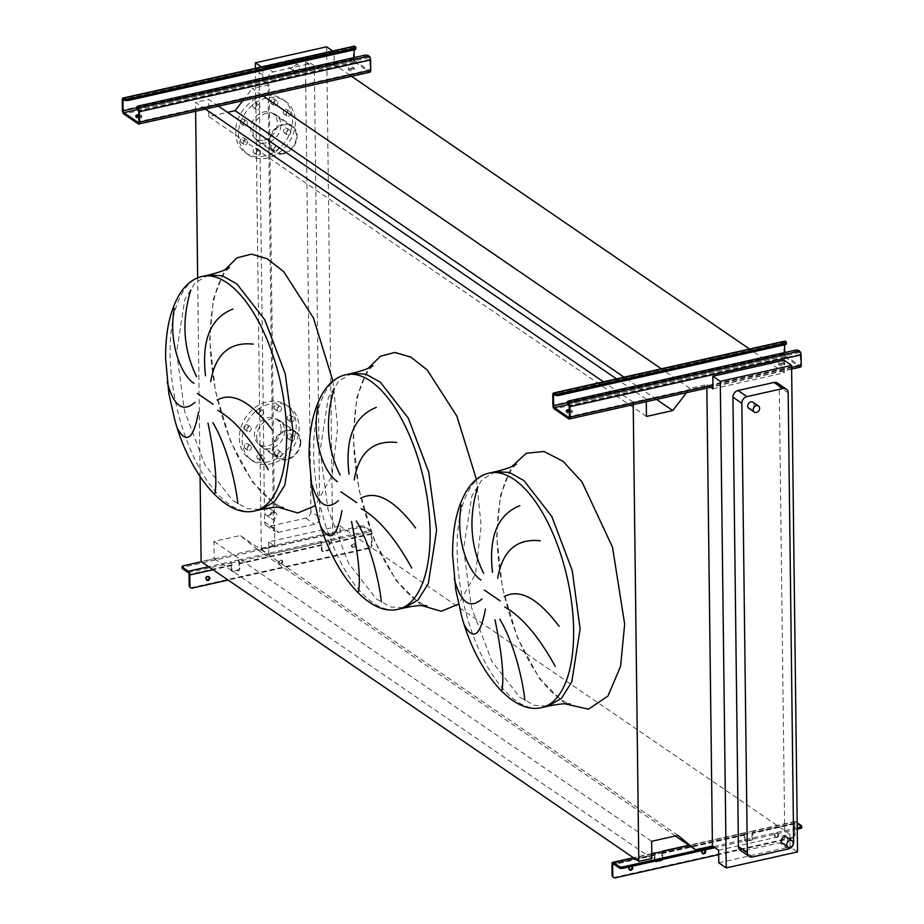 <?xml version="1.0" encoding="UTF-8"?>
<svg xmlns="http://www.w3.org/2000/svg" width="924" height="924" viewBox="0 0 924 924"><rect width="100%" height="100%" fill="white"/><g stroke="black" fill="none" stroke-linecap="round" stroke-linejoin="round"><path stroke-width="0.69" stroke-dasharray="4.62 3.46" d="M138.819 116.054A2.957 1.143 179.3 0 1 141.742 117.163A2.957 1.143 179.3 0 1 140.217 118.18A2.957 1.143 179.3 0 1 135.828 117.233A2.957 1.143 179.3 0 1 136.405 116.54M138.831 116.967A2.957 1.143 -0.7 0 0 140.205 116.817A2.957 1.143 -0.7 0 0 141.73 115.789A2.957 1.143 -0.7 0 0 138.796 114.692M349.826 68.561A2.957 1.143 179.3 0 1 354.227 69.508A2.957 1.143 179.3 0 1 352.702 70.536A2.957 1.143 179.3 0 1 348.302 69.589A2.957 1.143 179.3 0 1 349.826 68.561M352.679 69.161A2.957 1.143 -0.7 0 0 354.204 68.145A2.957 1.143 -0.7 0 0 349.815 67.198A2.957 1.143 -0.7 0 0 348.29 68.214A2.957 1.143 -0.7 0 0 352.679 69.161M364.379 55.29L364.391 56.664L138.461 107.323L138.438 105.96M354.158 46.2A2.957 1.317 -102.6 0 0 353.361 48.106L353.488 58.478A2.957 1.317 -102.6 0 0 354.966 62.197L369.311 72.026A2.957 1.317 -102.6 0 0 369.923 72.188M354.1 49.838L354.088 48.591A1.478 0.658 77.4 0 1 354.481 47.644A1.478 0.658 77.4 0 1 354.781 47.725L355.497 48.21A2.957 1.143 179.3 0 1 355.867 48.764M364.391 56.664A2.957 1.143 179.3 0 1 368.422 57.069L369.138 57.554A1.478 0.658 77.4 0 1 369.866 59.413L369.993 69.785A1.478 0.658 77.4 0 1 369.6 70.744A1.478 0.658 77.4 0 1 369.3 70.663L354.943 60.834A1.478 0.658 77.4 0 1 354.215 58.974L354.192 57.577M136.937 108.339A2.957 1.143 179.3 0 1 138.461 107.323M280.942 560.279A2.067 1.675 -55.6 0 1 280.988 564.102A2.067 1.675 -55.6 0 1 280.942 560.279M280.272 563.617A2.067 1.675 124.4 0 0 280.226 559.794A2.067 1.675 124.4 0 0 280.272 563.617M353.927 543.913A2.067 1.675 -55.6 0 1 353.973 547.736A2.067 1.675 -55.6 0 1 353.927 543.913M353.257 547.251A2.067 1.675 124.4 0 0 353.199 543.428A2.067 1.675 124.4 0 0 353.257 547.251M208.755 576.668A2.067 1.675 124.4 0 0 205.555 577.777A2.067 1.675 124.4 0 0 206.491 579.96M368.826 547.863L369.542 548.348A2.957 2.391 124.4 0 0 372.106 545.044L371.968 534.118A2.957 1.317 -102.6 0 0 370.501 530.411L328.32 539.87A2.957 1.317 77.4 0 1 329.787 543.578L329.845 548.764A1.478 1.201 -55.6 0 1 328.574 550.427L323.388 551.582A1.478 1.201 -55.6 0 1 322.083 550.508L322.014 545.322A2.957 1.317 -102.6 0 0 320.547 541.603L328.32 539.87L328.332 541.233L320.57 542.977A1.478 0.658 77.4 0 1 321.298 544.825L321.367 550.023A1.478 1.201 124.4 0 0 322.672 551.097L327.847 549.93A1.478 1.201 124.4 0 0 329.129 548.279L329.071 543.093A1.478 0.658 -102.6 0 0 328.332 541.233L370.512 531.774A1.478 0.658 77.4 0 1 371.252 533.633L371.379 544.548A2.957 2.391 -55.6 0 1 368.826 547.863L191.811 587.56A2.957 2.391 -55.6 0 1 190.483 587.468M238.253 560.059A2.957 1.317 77.4 0 1 239.72 563.779L239.778 568.965A1.478 1.201 -55.6 0 1 238.507 570.616L233.333 571.783A1.478 1.201 -55.6 0 1 232.016 570.709L231.959 565.523A2.957 1.317 -102.6 0 0 230.492 561.804L238.253 560.059L238.265 561.422L230.503 563.166A1.478 0.658 77.4 0 1 231.243 565.026L231.3 570.212A1.478 1.201 124.4 0 0 232.617 571.286L237.791 570.131A1.478 1.201 124.4 0 0 239.062 568.468L239.004 563.282A1.478 0.658 -102.6 0 0 238.265 561.422L320.57 542.977L320.547 541.603L238.253 560.059M370.501 530.411L364.691 526.426A2.957 1.143 -0.7 0 0 360.66 526.022L360.683 527.385L183.657 567.082L183.645 565.719M360.66 526.022L201.397 561.734M369.542 548.348L228.147 580.064M182.132 568.098A2.957 1.143 179.3 0 1 183.657 567.082M360.683 527.385A2.957 1.143 179.3 0 1 364.703 527.789L370.512 531.774M188.323 572.626L230.503 563.166L230.492 561.804L208.639 566.701M569.311 411.018A2.957 1.143 179.3 0 1 572.245 412.116A2.957 1.143 179.3 0 1 570.72 413.144A2.957 1.143 179.3 0 1 566.331 412.196A2.957 1.143 179.3 0 1 566.909 411.503M569.323 411.931A2.957 1.143 -0.7 0 0 570.709 411.769A2.957 1.143 -0.7 0 0 572.233 410.753A2.957 1.143 -0.7 0 0 569.299 409.655M780.33 363.525A2.957 1.143 179.3 0 1 784.73 364.472A2.957 1.143 179.3 0 1 783.206 365.488A2.957 1.143 179.3 0 1 778.805 364.541A2.957 1.143 179.3 0 1 780.33 363.525M783.182 364.125A2.957 1.143 -0.7 0 0 784.707 363.109A2.957 1.143 -0.7 0 0 780.318 362.162A2.957 1.143 -0.7 0 0 778.793 363.178A2.957 1.143 -0.7 0 0 783.182 364.125M794.883 350.254L794.894 351.628L568.953 402.287L568.941 400.924M784.649 341.164A2.957 1.317 -102.6 0 0 783.864 343.07L783.991 353.442A2.957 1.317 -102.6 0 0 785.458 357.161L799.814 366.99A2.957 1.317 -102.6 0 0 800.427 367.14M784.603 344.791L784.58 343.555A1.478 0.658 77.4 0 1 784.973 342.608A1.478 0.658 77.4 0 1 785.284 342.688L786.001 343.174A2.957 1.143 179.3 0 1 786.37 343.716M794.894 351.628A2.957 1.143 179.3 0 1 798.914 352.021L799.63 352.518A1.478 0.658 77.4 0 1 800.369 354.377L800.496 364.749A1.478 0.658 77.4 0 1 800.103 365.696A1.478 0.658 77.4 0 1 799.791 365.627L785.446 355.786A1.478 0.658 77.4 0 1 784.707 353.938L784.695 352.541M567.428 403.303A2.957 1.143 179.3 0 1 568.953 402.287M753.025 402.252A3.696 2.991 -55.6 0 1 753.984 405.821A3.696 2.991 -55.6 0 1 750.981 408.72A3.696 2.991 -55.6 0 1 748.844 408.35M786.636 837.156A3.696 2.991 -55.6 0 1 787.583 840.713A3.696 2.991 -55.6 0 1 784.58 843.612A3.696 2.991 -55.6 0 1 782.455 843.254M290.921 61.076A3.696 2.991 124.4 0 0 287.918 63.975A3.696 2.991 124.4 0 0 288.877 67.544A3.696 2.991 124.4 0 0 291.002 67.902A3.696 2.991 124.4 0 0 294.005 65.003A3.696 2.991 124.4 0 0 293.058 61.434A3.696 2.991 124.4 0 0 290.921 61.076M296.454 71.633A3.696 2.991 -55.6 0 1 294.329 71.275A3.696 2.991 -55.6 0 1 293.37 67.706A3.696 2.991 -55.6 0 1 296.373 64.819A3.696 2.991 -55.6 0 1 298.51 65.177A3.696 2.991 -55.6 0 1 299.457 68.746A3.696 2.991 -55.6 0 1 296.454 71.633M268.191 515.453A3.696 2.991 -55.6 0 1 266.054 515.095A3.696 2.991 -55.6 0 1 265.096 511.526A3.696 2.991 -55.6 0 1 268.099 508.627A3.696 2.991 -55.6 0 1 270.235 508.985A3.696 2.991 -55.6 0 1 271.194 512.554A3.696 2.991 -55.6 0 1 268.191 515.453M273.55 512.358A3.696 2.991 124.4 0 0 270.547 515.257A3.696 2.991 124.4 0 0 271.506 518.826A3.696 2.991 124.4 0 0 273.643 519.184A3.696 2.991 124.4 0 0 276.646 516.297A3.696 2.991 124.4 0 0 275.687 512.728A3.696 2.991 124.4 0 0 273.55 512.358M254.828 102.864A2.668 2.16 -55.6 0 1 254.897 107.773A2.668 2.16 -55.6 0 1 254.828 102.864M257.761 109.748A2.668 2.16 124.4 0 0 257.704 104.828A2.668 2.16 124.4 0 0 257.761 109.748M272.661 98.868A2.668 2.16 -55.6 0 1 272.719 103.777A2.668 2.16 -55.6 0 1 272.661 98.868M275.595 105.752A2.668 2.16 124.4 0 0 275.525 100.832A2.668 2.16 124.4 0 0 275.595 105.752M285.424 109.332A2.668 2.16 -55.6 0 1 285.493 114.253A2.668 2.16 -55.6 0 1 285.424 109.332M288.357 116.216A2.668 2.16 124.4 0 0 288.3 111.307A2.668 2.16 124.4 0 0 288.357 116.216M285.655 128.147A2.668 2.16 -55.6 0 1 285.712 133.056A2.668 2.16 -55.6 0 1 285.655 128.147M288.588 135.031A2.668 2.16 124.4 0 0 288.531 130.111A2.668 2.16 124.4 0 0 288.588 135.031M273.215 144.271A2.668 2.16 -55.6 0 1 273.273 149.191A2.668 2.16 -55.6 0 1 273.215 144.271M276.149 151.155A2.668 2.16 124.4 0 0 276.08 146.235A2.668 2.16 124.4 0 0 276.149 151.155M255.382 148.267A2.668 2.16 -55.6 0 1 255.451 153.188A2.668 2.16 -55.6 0 1 255.382 148.267M258.316 155.151A2.668 2.16 124.4 0 0 258.258 150.231A2.668 2.16 124.4 0 0 258.316 155.151M242.619 137.792A2.668 2.16 -55.6 0 1 242.677 142.712A2.668 2.16 -55.6 0 1 242.619 137.792M245.553 144.675A2.668 2.16 124.4 0 0 245.484 139.767A2.668 2.16 124.4 0 0 245.553 144.675M242.388 118.988A2.668 2.16 -55.6 0 1 242.446 123.908A2.668 2.16 -55.6 0 1 242.388 118.988M245.322 125.872A2.668 2.16 124.4 0 0 245.253 120.952A2.668 2.16 124.4 0 0 245.322 125.872M266.747 113.248A15.985 12.924 124.4 0 0 253.765 125.768A15.985 12.924 124.4 0 0 257.888 141.176A15.985 12.924 124.4 0 0 267.105 142.735A15.985 12.924 124.4 0 0 280.076 130.215A15.985 12.924 124.4 0 0 275.953 114.807A15.985 12.924 124.4 0 0 266.747 113.248M283.322 153.846A15.985 12.924 -55.6 0 1 274.105 152.287A15.985 12.924 -55.6 0 1 269.981 136.879A15.985 12.924 -55.6 0 1 282.963 124.359A15.985 12.924 -55.6 0 1 292.169 125.918A15.985 12.924 -55.6 0 1 296.292 141.326A15.985 12.924 -55.6 0 1 283.322 153.846M263.687 95.992A32.559 26.334 124.4 0 0 237.26 121.483A32.559 26.334 124.4 0 0 245.657 152.876A32.559 26.334 124.4 0 0 264.414 156.064A32.559 26.334 124.4 0 0 290.852 130.561A32.559 26.334 124.4 0 0 282.455 99.168A32.559 26.334 124.4 0 0 263.687 95.992M266.551 97.956A32.559 26.334 124.4 0 0 240.125 123.458A32.559 26.334 124.4 0 0 248.521 154.851A32.559 26.334 124.4 0 0 267.29 158.027A32.559 26.334 124.4 0 0 293.716 132.525A32.559 26.334 124.4 0 0 285.32 101.132A32.559 26.334 124.4 0 0 266.551 97.956M283.31 153.165A15.246 12.335 124.4 0 0 295.68 141.222A15.246 12.335 124.4 0 0 291.753 126.53A15.246 12.335 124.4 0 0 282.963 125.04A15.246 12.335 124.4 0 0 270.593 136.971A15.246 12.335 124.4 0 0 274.52 151.675A15.246 12.335 124.4 0 0 283.31 153.165M264.229 140.09A15.246 12.335 124.4 0 0 276.599 128.147A15.246 12.335 124.4 0 0 272.672 113.456A15.246 12.335 124.4 0 0 263.883 111.966A15.246 12.335 124.4 0 0 251.513 123.897A15.246 12.335 124.4 0 0 255.44 138.6A15.246 12.335 124.4 0 0 264.229 140.09M276.946 450.069A2.668 2.16 -55.6 0 1 277.015 454.989A2.668 2.16 -55.6 0 1 276.946 450.069M279.88 456.953A2.668 2.16 124.4 0 0 279.822 452.032A2.668 2.16 124.4 0 0 279.88 456.953M259.124 454.065A2.668 2.16 -55.6 0 1 259.182 458.985A2.668 2.16 -55.6 0 1 259.124 454.065M262.058 460.949A2.668 2.16 124.4 0 0 261.989 456.029A2.668 2.16 124.4 0 0 262.058 460.949M246.35 443.601A2.668 2.16 -55.6 0 1 246.419 448.51A2.668 2.16 -55.6 0 1 246.35 443.601M249.284 450.473A2.668 2.16 124.4 0 0 249.226 445.564A2.668 2.16 124.4 0 0 249.284 450.473M246.119 424.786A2.668 2.16 -55.6 0 1 246.188 429.706A2.668 2.16 -55.6 0 1 246.119 424.786M249.053 431.67A2.668 2.16 124.4 0 0 248.995 426.749A2.668 2.16 124.4 0 0 249.053 431.67M258.57 408.662A2.668 2.16 -55.6 0 1 258.628 413.582A2.668 2.16 -55.6 0 1 258.57 408.662M261.504 415.546A2.668 2.16 124.4 0 0 261.434 410.626A2.668 2.16 124.4 0 0 261.504 415.546M276.392 404.666A2.668 2.16 -55.6 0 1 276.461 409.575A2.668 2.16 -55.6 0 1 276.392 404.666M279.325 411.55A2.668 2.16 124.4 0 0 279.267 406.629A2.668 2.16 124.4 0 0 279.325 411.55M289.166 415.142A2.668 2.16 -55.6 0 1 289.224 420.05A2.668 2.16 -55.6 0 1 289.166 415.142M292.088 422.014A2.668 2.16 124.4 0 0 292.03 417.105A2.668 2.16 124.4 0 0 292.088 422.014M289.397 433.945A2.668 2.16 -55.6 0 1 289.455 438.854A2.668 2.16 -55.6 0 1 289.397 433.945M292.319 440.829A2.668 2.16 124.4 0 0 292.261 435.909A2.668 2.16 124.4 0 0 292.319 440.829M239.316 438.207A32.559 26.334 124.4 0 0 249.388 458.674A32.559 26.334 124.4 0 0 279.926 456.502A32.559 26.334 124.4 0 0 296.257 425.444A32.559 26.334 124.4 0 0 286.186 404.966A32.559 26.334 124.4 0 0 255.648 407.137A32.559 26.334 124.4 0 0 239.316 438.207M242.192 440.171A32.559 26.334 124.4 0 0 252.264 460.649A32.559 26.334 124.4 0 0 282.802 458.477A32.559 26.334 124.4 0 0 299.122 427.408A32.559 26.334 124.4 0 0 289.062 406.93A32.559 26.334 124.4 0 0 258.524 409.113A32.559 26.334 124.4 0 0 242.192 440.171M300.208 441.915A15.246 12.335 124.4 0 0 295.484 432.328A15.246 12.335 124.4 0 0 281.196 433.344A15.246 12.335 124.4 0 0 273.55 447.886A15.246 12.335 124.4 0 0 278.263 457.472A15.246 12.335 124.4 0 0 292.562 456.456A15.246 12.335 124.4 0 0 300.208 441.915M281.115 428.84A15.246 12.335 124.4 0 0 276.403 419.253A15.246 12.335 124.4 0 0 262.104 420.27A15.246 12.335 124.4 0 0 254.458 434.811A15.246 12.335 124.4 0 0 259.17 444.398A15.246 12.335 124.4 0 0 273.469 443.381A15.246 12.335 124.4 0 0 281.115 428.84M256.687 436.925A15.985 12.924 124.4 0 0 261.631 446.973A15.985 12.924 124.4 0 0 276.623 445.911A15.985 12.924 124.4 0 0 284.638 430.653A15.985 12.924 124.4 0 0 279.695 420.605A15.985 12.924 124.4 0 0 264.703 421.679A15.985 12.924 124.4 0 0 256.687 436.925M300.854 441.764A15.985 12.924 -55.6 0 1 292.839 457.022A15.985 12.924 -55.6 0 1 277.847 458.085A15.985 12.924 -55.6 0 1 272.903 448.036A15.985 12.924 -55.6 0 1 280.919 432.779A15.985 12.924 -55.6 0 1 295.911 431.716A15.985 12.924 -55.6 0 1 300.854 441.764M310.914 511.515A5.914 4.793 -55.6 0 1 305.809 518.133L269.831 526.206A5.914 4.793 -55.6 0 1 266.424 525.629A5.914 4.793 -55.6 0 1 264.587 521.898L259.101 72.488A5.914 4.793 -55.6 0 1 264.206 65.87L300.184 57.796A5.914 4.793 -55.6 0 1 303.592 58.374A5.914 4.793 -55.6 0 1 305.428 62.104L310.914 511.515L319.808 517.613A5.914 4.793 -55.6 0 1 314.703 524.231L278.725 532.293A5.914 4.793 -55.6 0 1 275.317 531.716A5.914 4.793 -55.6 0 1 273.481 527.997L267.995 78.586A5.914 4.793 -55.6 0 1 273.1 71.957L309.078 63.895A5.914 4.793 -55.6 0 1 312.485 64.472A5.914 4.793 -55.6 0 1 314.322 68.191L319.808 517.613M326.646 46.812L332.594 533.367L340.055 538.473L339.905 525.918L268.595 541.903L274.774 546.13L257.854 549.93L240.286 535.516L213.987 541.418L214.195 558.616L201.12 561.549M255.417 68.341L261.296 549.353L332.594 533.367M686.578 392.677L689.893 388.369L706.802 384.58L706.848 388.126M633.217 404.643L633.194 402.183L646.257 399.249L646.28 401.709M261.642 94.953L252.217 88.496L269.127 84.708L262.959 80.48L334.257 64.484L334.107 51.929L332.756 50.993M689.893 388.369L661.341 368.815M710.718 387.26L706.802 384.58M712.981 388.808L784.28 372.822L749.56 349.029M349.849 75.167L334.257 64.484M242.804 100.693L252.217 88.496M656.514 399.411L624.058 377.177M646.465 416.458L208.789 116.574L227.547 112.37M218.468 106.145L208.581 99.376L208.789 116.574M646.257 399.249L616.504 378.875M205.394 109.078L195.518 102.31L208.581 99.376M633.194 402.183L603.441 381.797M200.092 476.622L197.655 277.835M195.622 111.273L195.518 102.31M651.87 858.5L214.195 558.616M651.651 841.302L213.987 541.418M677.962 835.4L240.286 535.516M675.363 835.977L257.854 549.93M718.618 850.242L789.916 834.245L339.905 525.918M784.13 360.256L784.28 372.822M789.916 834.245L790.066 846.811L797.528 851.916M274.774 546.13L269.127 84.708M262.959 80.48L262.809 67.914L334.107 51.929M262.809 67.914L261.457 66.99M261.296 549.353L268.757 554.458L340.055 538.473M268.757 554.458L268.595 541.903M718.768 862.797L790.066 846.811M777.431 383.033A5.914 4.793 -55.6 0 1 779.255 386.752L784.753 836.174A5.914 4.793 -55.6 0 1 779.648 842.792L743.67 850.854A5.914 4.793 -55.6 0 1 740.251 850.276M629.383 869.715A2.067 1.675 -55.6 0 1 630.133 865.904A2.067 1.675 -55.6 0 1 631.646 866.412M631.496 866.377A2.067 1.675 124.4 0 0 630.214 866.666M702.367 853.349A2.067 1.675 -55.6 0 1 703.118 849.537A2.067 1.675 -55.6 0 1 704.631 850.045M704.481 850.011A2.067 1.675 124.4 0 0 703.199 850.299M776.102 833.171A2.067 1.675 -55.6 0 1 776.148 836.994A2.067 1.675 -55.6 0 1 776.102 833.171M776.865 837.49A2.067 1.675 124.4 0 0 776.818 833.667A2.067 1.675 124.4 0 0 776.865 837.49M662.52 859.424A1.478 1.201 124.4 0 0 662.681 858.719L662.612 853.533A1.478 0.658 77.4 0 1 663.005 852.575A1.478 0.658 77.4 0 1 663.317 852.656L655.555 854.4A1.478 0.658 -102.6 0 0 655.243 854.319A1.478 0.658 -102.6 0 0 654.85 855.266L654.908 860.452A1.478 1.201 124.4 0 0 655.093 861.087M663.293 851.293L663.317 852.656L745.61 834.199A1.478 0.658 -102.6 0 0 745.31 834.118A1.478 0.658 -102.6 0 0 744.917 835.077L744.975 840.263A1.478 1.201 124.4 0 0 746.292 841.337L751.466 840.17A1.478 1.201 124.4 0 0 752.737 838.518L752.679 833.332A1.478 0.658 77.4 0 1 753.072 832.374A1.478 0.658 77.4 0 1 753.383 832.455L745.61 834.199L745.599 832.836L753.36 831.092A2.957 1.317 -102.6 0 0 752.748 830.93A2.957 1.317 -102.6 0 0 751.963 832.836L752.021 838.022A1.478 1.201 -55.6 0 1 750.75 839.685L745.576 840.84A1.478 1.201 -55.6 0 1 744.259 839.766L744.201 834.58A2.957 1.317 77.4 0 1 744.987 832.674A2.957 1.317 77.4 0 1 745.599 832.836L689.212 845.472M662.196 851.535A2.957 1.317 -102.6 0 0 661.896 853.037L661.965 858.223A1.478 1.201 -55.6 0 1 661.006 859.759M655.174 861.064A1.478 1.201 -55.6 0 1 654.192 859.967L654.134 854.781A2.957 1.317 77.4 0 1 654.92 852.875M797.239 827.846L713.374 846.65M797.25 829.209L714.887 847.678M797.169 822.753L795.552 821.632A2.957 1.317 -102.6 0 0 794.929 821.471A2.957 1.317 -102.6 0 0 794.143 823.376L794.282 834.303A2.957 2.391 -55.6 0 1 791.729 837.618L792.446 838.103A2.957 2.391 124.4 0 0 794.998 834.788L794.859 823.873A1.478 0.658 77.4 0 1 795.252 822.914A1.478 0.658 77.4 0 1 795.564 822.995L801.374 826.98A2.957 1.143 179.3 0 1 801.743 827.523M792.446 838.103L718.664 854.642M791.729 837.618L614.703 877.303A2.957 2.391 -55.6 0 1 613.386 877.222M613.363 863.859L655.555 854.4L655.532 853.025M795.552 821.632L753.36 831.092L753.383 832.455L795.564 822.995M369.311 72.026L138.196 123.851M354.966 62.197L123.851 114.022M353.488 58.478L122.384 110.303M353.361 48.106L122.257 99.931M354.781 47.725L123.666 99.549M354.088 48.591L124.463 100.092M354.215 58.974L136.925 107.692M354.943 60.834L138.115 109.448M369.3 70.663L138.739 122.361M369.993 69.785L138.877 121.61M369.866 59.413L138.75 111.238M369.138 57.554L138.023 109.379M355.486 46.847L355.497 48.21M368.422 57.069L368.399 55.694M371.968 534.118L329.787 543.578M322.014 545.322L239.72 563.779M231.959 565.523L213.086 569.75M371.252 533.633L329.071 543.093M321.298 544.825L239.004 563.282M231.243 565.026L189.05 574.485M192.527 588.045L191.811 587.56M364.703 527.789L364.691 526.426M372.106 545.044L371.379 544.548M239.062 568.468L239.778 568.965M237.791 570.131L238.507 570.616M232.617 571.286L233.333 571.783M231.3 570.212L232.016 570.709M329.129 548.279L329.845 548.764M327.847 549.93L328.574 550.427M322.672 551.097L323.388 551.582M321.367 550.023L322.083 550.508M791.614 367.394L712.935 385.042M799.814 366.99L568.699 418.815M785.458 357.161L554.354 408.986M783.991 353.442L552.875 405.266M783.864 343.07L552.748 394.894M785.284 342.688L554.169 394.513M784.58 343.555L554.966 395.045M784.707 353.938L567.428 402.656M785.446 355.786L568.606 404.412M799.791 365.627L569.23 417.325M800.496 364.749L569.38 416.574M800.369 354.377L569.253 406.202M799.63 352.518L568.526 404.342M785.989 341.811L786.001 343.174M798.914 352.021L798.902 350.658M208.639 274.994L195.137 282.86L184.846 299.33L176.576 352.333L184.477 410.822L204.885 464.691L232.744 500.554L247.332 508.697L261.226 509.471M278.066 507.195L252.599 482.189L230.526 441.302L215.396 391.106L209.656 339.697L213.305 299.272L224.844 269.866M332.917 381.069L337.664 427.396L332.062 475.548L315.096 505.774M202.079 276.461A120.155 53.303 -102.6 0 0 170.108 353.788A120.155 53.303 -102.6 0 0 254.654 510.949M352.136 373.308L338.634 381.185L328.343 397.655L320.074 450.658L327.974 509.136L348.383 563.005L376.241 598.868L390.829 607.022L404.724 607.796M421.563 605.509L396.096 580.515L374.024 539.628L358.893 489.431L353.153 438.022L356.803 397.597L368.341 368.179M476.414 479.394L481.161 525.721L475.571 573.873L458.604 604.1M345.576 374.786A120.155 53.303 -102.6 0 0 313.606 452.102A120.155 53.303 -102.6 0 0 398.163 609.263M495.645 471.633L482.132 479.51L471.841 495.969L463.571 548.971L471.471 607.461L491.891 661.33L519.75 697.193L534.326 705.335L548.221 706.109M565.061 703.834L539.593 678.84L517.521 637.941L502.402 587.756L496.662 536.336L500.311 495.922L511.838 466.505M489.073 473.1A120.155 53.303 -102.6 0 0 457.103 550.427A120.155 53.303 -102.6 0 0 541.66 707.588M305.809 518.133L314.703 524.231M269.831 526.206L278.725 532.293M264.587 521.898L273.481 527.997M259.101 72.488L267.995 78.586M264.206 65.87L273.1 71.957M300.184 57.796L309.078 63.895M305.428 62.104L314.322 68.191M788.16 392.85L779.255 386.752M793.647 842.261L784.753 836.174M752.563 856.952L743.67 850.854M788.542 848.89L779.648 842.792M744.917 835.077L662.612 853.533M654.85 855.266L614.148 864.39M744.201 834.58L661.896 853.037M654.134 854.781L611.942 864.24M651.813 853.868L633.691 857.922M794.859 823.873L752.679 833.332M615.419 877.8L614.703 877.303M794.143 823.376L751.963 832.836M801.362 825.617L801.374 826.98M794.998 834.788L794.282 834.303M654.908 860.452L654.192 859.967M662.681 858.719L661.965 858.223M744.975 840.263L744.259 839.766M746.292 841.337L745.576 840.84M751.466 840.17L750.75 839.685M752.737 838.518L752.021 838.022M141.73 115.789L141.742 117.163M354.204 68.145L354.227 69.508M354.481 47.644L123.366 99.469M369.6 70.744L138.484 122.569M348.29 68.214L348.302 69.589M135.816 115.87L135.828 117.233M281.416 559.99L282.132 560.487M354.4 543.624L355.116 544.12M208.431 576.357L209.147 576.853M206.087 579.775L206.814 580.272M231.762 571.148L232.478 571.633M321.818 550.947L322.545 551.443M352.056 547.043L352.772 547.539M279.071 563.409L279.787 563.906M572.233 410.753L572.245 412.116M784.707 363.109L784.73 364.472M791.637 369.115L712.947 386.763M784.973 342.608L553.869 394.433M800.103 365.696L568.988 417.533M778.793 363.178L778.805 364.541M566.308 410.822L566.331 412.196M229.522 267.429L226.761 270.178C215.985 282.998 210.429 306.387 210.083 340.355C210.464 364.911 214.356 389.859 221.772 415.188C226.842 432.27 233.091 447.77 240.517 461.688C250.115 479.394 260.164 492.33 270.651 500.485C277.905 505.382 282.132 507.68 283.322 507.392M373.019 365.754L370.258 368.503C359.482 381.323 353.927 404.712 353.58 438.681C353.961 463.236 357.854 488.172 365.269 513.513C370.339 530.595 376.588 546.096 384.014 560.013C393.624 577.708 403.661 590.644 414.148 598.81C421.413 603.695 425.629 605.994 426.819 605.705M516.516 464.079L513.756 466.816C502.991 479.637 497.424 503.037 497.077 536.994C497.459 561.549 501.362 586.497 508.766 611.827C513.848 628.921 520.096 644.421 527.512 658.327C537.121 676.033 547.158 688.969 557.646 697.123C564.911 702.021 569.138 704.319 570.327 704.03M288.877 67.544L294.329 71.275M266.054 515.095L271.506 518.826M259.24 105.093L256.364 103.118M277.061 101.097L274.197 99.122M289.836 111.561L286.96 109.598M290.067 130.376L287.191 128.401M277.616 146.5L274.751 144.537M259.794 150.497L256.918 148.533M247.02 140.021L244.155 138.057M246.789 121.217L243.924 119.254M257.888 141.176L274.105 152.287M245.657 152.876L248.521 154.851M272.672 113.456L291.753 126.53M281.358 452.298L278.482 450.334M263.525 456.294L260.66 454.331M250.762 445.818L247.886 443.855M250.531 427.015L247.655 425.052M262.97 410.891L260.106 408.928M280.804 406.895L277.928 404.92M293.566 417.359L290.702 415.396M293.797 436.174L290.933 434.199M249.388 458.674L252.264 460.649M276.403 419.253L295.484 432.328M261.631 446.973L277.847 458.085M266.424 525.629L275.317 531.716M303.592 58.374L312.485 64.472M279.695 420.605L295.911 431.716M259.17 444.398L278.263 457.472M286.186 404.966L289.062 406.93M290.783 440.563L287.918 438.6M290.563 421.76L287.687 419.796M277.789 411.284L274.925 409.32M259.967 415.28L257.091 413.317M247.517 431.404L244.652 429.441M247.748 450.219L244.883 448.256M260.522 460.683L257.646 458.72M278.343 456.687L275.479 454.724M255.44 138.6L274.52 151.675M282.455 99.168L285.32 101.132M275.953 114.807L292.169 125.918M243.786 125.606L240.91 123.643M244.017 144.421L241.141 142.446M256.78 154.886L253.915 152.922M274.613 150.889L271.737 148.926M287.052 134.765L284.176 132.802M286.821 115.962L283.957 113.987M274.058 105.486L271.182 103.523M256.225 109.482L253.361 107.519M270.235 508.985L275.687 512.728M293.058 61.434L298.51 65.177M632.051 866.596L631.323 866.111M705.024 850.242L704.307 849.745M778.008 833.875L777.292 833.379M745.31 834.118L663.005 852.575M655.243 854.319L613.062 863.778M744.987 832.674L688.888 845.252M651.801 853.568L633.367 857.703M795.252 822.914L753.072 832.374M794.929 821.471L752.748 830.93M655.37 861.387L654.654 860.891M745.437 841.187L744.721 840.701M775.675 837.283L774.947 836.798M702.69 853.649L701.974 853.164M629.706 870.015L628.99 869.53"/><path stroke-width="1.39" d="M136.405 116.54A2.957 1.143 179.3 0 1 137.353 116.216A2.957 1.143 179.3 0 1 138.819 116.054M138.796 114.692A2.957 1.143 -0.7 0 0 137.341 114.842A2.957 1.143 -0.7 0 0 135.816 115.87A2.957 1.143 -0.7 0 0 138.831 116.967M138.808 124.012L369.923 72.188A2.957 1.317 -102.6 0 0 370.709 70.282L370.582 59.898A2.957 1.317 -102.6 0 0 369.115 56.191L368.399 55.694A2.957 1.143 -0.7 0 0 364.379 55.29L138.438 105.96A2.957 1.143 -0.7 0 0 136.914 106.976A2.957 1.143 -0.7 0 0 137.283 107.519L138.023 109.379A1.478 0.658 77.4 0 1 138.75 111.238L138.877 121.61A1.478 0.658 77.4 0 1 138.484 122.569A1.478 0.658 77.4 0 1 138.184 122.488L123.828 112.659A1.478 0.658 77.4 0 1 123.1 110.799L122.973 100.427A1.478 0.658 77.4 0 1 123.366 99.469A1.478 0.658 77.4 0 1 123.666 99.549L124.394 100.035L123.654 98.187A2.957 1.317 -102.6 0 0 123.042 98.025A2.957 1.317 -102.6 0 0 122.257 99.931L122.384 110.303A2.957 1.317 -102.6 0 0 123.851 114.022L138.196 123.851A2.957 1.317 -102.6 0 0 138.808 124.012A2.957 1.317 -102.6 0 0 139.605 122.107L139.478 111.723A2.957 1.317 -102.6 0 0 137.999 108.016L137.283 107.519M355.856 47.39L355.867 48.764A2.957 1.143 179.3 0 1 354.354 49.781L354.331 48.418A2.957 1.143 -0.7 0 0 355.856 47.39A2.957 1.143 -0.7 0 0 355.486 46.847L354.77 46.362A2.957 1.317 -102.6 0 0 354.158 46.2L123.042 98.025M354.331 48.418L128.39 99.076L128.413 100.439A2.957 1.143 179.3 0 1 124.394 100.035M124.37 98.672A2.957 1.143 -0.7 0 0 128.39 99.076M354.354 49.781L128.413 100.439M354.192 57.577L354.1 49.838M137.306 108.893A2.957 1.143 179.3 0 1 136.937 108.339L136.914 106.976M207.958 576.645A2.067 1.675 -55.6 0 1 208.004 580.468A2.067 1.675 -55.6 0 1 207.958 576.645M206.491 579.96A2.067 1.675 124.4 0 0 208.755 576.668M189.767 574.982A2.957 1.317 -102.6 0 0 188.3 571.263L182.49 567.278L182.502 568.641L188.323 572.626A1.478 0.658 77.4 0 1 189.05 574.485L189.189 585.412L189.905 585.897L189.767 574.982L213.086 569.75M201.397 561.734L183.645 565.719A2.957 1.143 -0.7 0 0 182.12 566.735A2.957 1.143 -0.7 0 0 182.49 567.278M189.905 585.897A2.957 2.391 124.4 0 0 192.527 588.045L228.147 580.064M190.483 587.468A2.957 2.391 -55.6 0 1 189.189 585.412M182.502 568.641A2.957 1.143 179.3 0 1 182.132 568.098L182.12 566.735M566.909 411.503A2.957 1.143 179.3 0 1 567.856 411.168A2.957 1.143 179.3 0 1 569.311 411.018M569.299 409.655A2.957 1.143 -0.7 0 0 567.833 409.806A2.957 1.143 -0.7 0 0 566.308 410.822A2.957 1.143 -0.7 0 0 569.323 411.931M791.637 369.115L800.427 367.14A2.957 1.317 -102.6 0 0 801.212 365.246L801.085 354.862A2.957 1.317 -102.6 0 0 799.618 351.155L798.902 350.658A2.957 1.143 -0.7 0 0 794.883 350.254L568.941 400.924A2.957 1.143 -0.7 0 0 567.417 401.94A2.957 1.143 -0.7 0 0 567.786 402.483L568.526 404.342A1.478 0.658 77.4 0 1 569.253 406.202L569.38 416.574A1.478 0.658 77.4 0 1 568.988 417.533A1.478 0.658 77.4 0 1 568.687 417.452L554.331 407.611A1.478 0.658 77.4 0 1 553.603 405.763L553.476 395.38A1.478 0.658 77.4 0 1 553.869 394.433A1.478 0.658 77.4 0 1 554.169 394.513L554.885 394.998L554.157 393.15A2.957 1.317 -102.6 0 0 553.545 392.989A2.957 1.317 -102.6 0 0 552.748 394.894L552.875 405.266A2.957 1.317 -102.6 0 0 554.354 408.986L568.699 418.815A2.957 1.317 -102.6 0 0 569.311 418.976A2.957 1.317 -102.6 0 0 570.096 417.071L569.969 406.687A2.957 1.317 -102.6 0 0 568.503 402.979L567.786 402.483M786.359 342.354L786.37 343.716A2.957 1.143 179.3 0 1 784.846 344.744L784.834 343.37A2.957 1.143 -0.7 0 0 786.359 342.354A2.957 1.143 -0.7 0 0 785.989 341.811L785.273 341.326A2.957 1.317 -102.6 0 0 784.649 341.164L553.545 392.989M784.834 343.37L558.893 394.04L558.916 395.403A2.957 1.143 179.3 0 1 554.885 394.998M554.874 393.636A2.957 1.143 -0.7 0 0 558.893 394.04M784.846 344.744L558.916 395.403M784.695 352.541L784.603 344.791M567.81 403.846A2.957 1.143 179.3 0 1 567.428 403.303L567.417 401.94M253.257 344.132C229.637 341.649 215.442 354.146 210.684 381.612M205.521 375.745C201.444 340.171 210.557 317.937 232.848 309.066M190.818 290.032C181.393 320.824 183.333 349.699 196.616 376.669M193.959 383.344C179.81 374.128 168.284 339.836 174.336 308.385M217.175 400.023C232.548 391.614 250.854 401.49 272.095 429.648M396.754 442.457C373.134 439.974 358.939 452.46 354.181 479.926M349.018 474.058C344.941 438.484 354.054 416.262 376.345 407.38M334.326 388.346C324.901 419.149 326.83 448.024 340.113 474.982M337.456 481.67C323.308 472.453 311.781 438.161 317.833 406.71M360.683 498.336C376.056 489.939 394.363 499.815 415.592 527.962M540.263 540.771C516.632 538.299 502.448 550.785 497.69 578.251M492.515 572.383C488.45 536.809 497.551 514.587 519.842 505.705M477.824 486.671C468.399 517.463 470.328 546.338 483.622 573.307M480.965 579.983C466.816 570.766 455.278 536.474 461.33 505.024M504.181 596.661C519.554 588.265 537.86 598.14 559.089 626.287M756.433 412.451A3.696 2.991 -55.6 0 1 754.307 412.092A3.696 2.991 -55.6 0 1 753.349 408.524A3.696 2.991 -55.6 0 1 756.352 405.624A3.696 2.991 -55.6 0 1 758.489 405.983A3.696 2.991 -55.6 0 1 759.436 409.551A3.696 2.991 -55.6 0 1 756.433 412.451M754.307 412.092L748.844 408.35A3.696 2.991 -55.6 0 1 747.897 404.793A3.696 2.991 -55.6 0 1 750.9 401.894A3.696 2.991 -55.6 0 1 753.025 402.252L758.489 405.983M790.032 847.354A3.696 2.991 -55.6 0 1 787.906 846.985A3.696 2.991 -55.6 0 1 786.948 843.427A3.696 2.991 -55.6 0 1 789.951 840.528A3.696 2.991 -55.6 0 1 792.087 840.886A3.696 2.991 -55.6 0 1 793.035 844.455A3.696 2.991 -55.6 0 1 790.032 847.354M787.906 846.985L782.455 843.254A3.696 2.991 -55.6 0 1 781.496 839.685A3.696 2.991 -55.6 0 1 784.499 836.786A3.696 2.991 -55.6 0 1 786.636 837.156L792.087 840.886M555.22 666.319C538.773 636.521 521.933 616.735 504.712 606.964M502.032 689.801C504.215 676.391 501.871 653.049 494.987 619.773M499.826 619.265C514.68 643.993 522.972 681.704 524.844 700.126M454.192 578.771C460.718 602.818 469.969 609.551 481.947 598.971M485.47 608.962C480.515 635.689 473.504 641.094 464.426 625.19M411.723 567.994C395.276 538.195 378.436 518.41 361.215 508.639M358.535 591.476C360.718 578.066 358.373 554.723 351.49 521.448M356.317 520.951C371.171 545.668 379.475 583.379 381.346 601.813M310.695 480.445C317.221 504.492 326.472 511.226 338.45 500.646M341.972 510.637C337.017 537.364 329.995 542.769 320.917 526.865M268.226 469.669C251.778 439.87 234.939 420.085 217.718 410.325M215.038 493.15C217.221 479.752 214.865 456.41 207.992 423.123M212.82 422.626C227.674 447.355 235.967 485.065 237.838 503.488M167.198 382.132C173.724 406.167 182.975 412.901 194.952 402.333M198.475 412.323C193.52 439.05 186.498 444.456 177.42 428.54M261.457 66.99L255.347 62.797L255.417 68.341M255.347 62.797L326.646 46.812L332.756 50.993M706.848 388.126L712.439 846.014L695.529 849.803L677.962 835.4L651.651 841.302L651.87 858.5L638.796 861.434L633.217 404.643M646.28 401.709L646.465 416.458L672.776 410.556L686.578 392.677M661.341 368.815L261.642 94.953M712.439 846.014L718.618 850.242L718.768 862.797L726.229 867.913L720.281 381.358L712.82 376.253L712.981 388.808L710.718 387.26M749.56 349.029L349.849 75.167M624.058 377.177L235.1 110.672L242.804 100.693M672.776 410.556L656.514 399.411M227.547 112.37L235.1 110.672M616.504 378.875L218.468 106.145M603.441 381.797L205.394 109.078M638.796 861.434L201.12 561.549L200.092 476.622M197.655 277.835L195.622 111.273M695.529 849.803L675.363 835.977M726.229 867.913L797.528 851.916L791.591 365.373L784.13 360.256L712.82 376.253M749.156 856.375L740.251 850.276A5.914 4.793 -55.6 0 1 738.426 846.557L732.94 397.147A5.914 4.793 -55.6 0 1 738.045 390.517L774.023 382.455A5.914 4.793 -55.6 0 1 777.431 383.033L786.324 389.131A5.914 4.793 -55.6 0 1 788.16 392.85L793.647 842.261A5.914 4.793 -55.6 0 1 788.542 848.89L752.563 856.952A5.914 4.793 -55.6 0 1 749.156 856.375A5.914 4.793 -55.6 0 1 747.32 852.656L741.833 403.234A5.914 4.793 -55.6 0 1 746.939 396.615L782.917 388.554A5.914 4.793 -55.6 0 1 786.324 389.131M720.281 381.358L791.591 365.373M631.646 866.412A2.067 1.675 -55.6 0 1 629.383 869.715M630.214 866.666A2.067 1.675 124.4 0 0 630.896 870.223A2.067 1.675 124.4 0 0 631.496 866.377M704.631 850.045A2.067 1.675 -55.6 0 1 702.367 853.349M703.199 850.299A2.067 1.675 124.4 0 0 703.88 853.857A2.067 1.675 124.4 0 0 704.481 850.011M612.67 864.725A1.478 0.658 77.4 0 1 613.062 863.778A1.478 0.658 77.4 0 1 613.363 863.859L619.172 867.832L619.161 866.469L613.351 862.485A2.957 1.317 -102.6 0 0 612.739 862.335A2.957 1.317 -102.6 0 0 611.942 864.24L612.081 875.155L612.797 875.652L612.67 864.725L614.148 864.39M651.801 853.568L654.92 852.875A2.957 1.317 77.4 0 1 655.532 853.025L663.293 851.293A2.957 1.317 -102.6 0 0 662.681 851.131A2.957 1.317 -102.6 0 0 662.196 851.535M800.207 827.176A2.957 1.143 -0.7 0 0 801.732 826.16L801.743 827.523A2.957 1.143 179.3 0 1 800.219 828.539L800.207 827.176L797.239 827.846M713.374 846.65L623.18 866.874L623.203 868.237A2.957 1.143 179.3 0 1 619.172 867.832M800.219 828.539L797.25 829.209M714.887 847.678L623.203 868.237M612.797 875.652A2.957 2.391 124.4 0 0 615.419 877.8L718.664 854.642M655.093 861.087A1.478 1.201 124.4 0 0 656.225 861.526L661.399 860.371A1.478 1.201 124.4 0 0 662.52 859.424M613.386 877.222A2.957 2.391 -55.6 0 1 612.081 875.155M661.006 859.759A1.478 1.201 -55.6 0 1 660.683 859.874L655.509 861.041A1.478 1.201 -55.6 0 1 655.174 861.064M619.161 866.469A2.957 1.143 -0.7 0 0 623.18 866.874M801.732 826.16A2.957 1.143 -0.7 0 0 801.362 825.617L797.169 822.753M369.115 56.191L137.999 108.016M370.582 59.898L139.478 111.723M370.709 70.282L139.605 122.107M354.77 46.362L123.654 98.187M124.463 100.092L122.973 100.427M136.925 107.692L123.1 110.799M138.115 109.448L123.828 112.659M208.639 566.701L188.3 571.263M799.618 351.155L568.503 402.979M801.085 354.862L569.969 406.687M801.212 365.246L791.614 367.394M712.935 385.042L570.096 417.071M785.273 341.326L554.157 393.15M554.966 395.045L553.476 395.38M567.428 402.656L553.603 405.763M568.606 404.412L554.331 407.611M254.654 510.949C225.017 518.445 189.039 473.319 174.671 419.484L168.803 393.324L165.627 358.651C165.315 331.289 170.201 309.448 180.272 293.127C186.244 284.026 193.52 278.471 202.079 276.461A120.155 53.303 -102.6 0 1 286.625 433.622A120.155 53.303 -102.6 0 1 254.654 510.949L261.122 509.494L274.543 501.64L284.835 485.169L293.093 432.166L285.204 373.689L264.784 319.82L236.925 283.957L222.349 275.802L208.547 275.005C224.671 271.044 227.05 268.676 229.522 267.429M224.844 269.866L236.937 257.888L251.42 254.135L267.359 258.824L283.714 271.656L313.421 317.925L332.917 381.069M213.19 404.285L197.389 393.462M426.819 605.705C423.943 605.624 420.512 604.573 404.62 607.819L418.041 599.965L428.332 583.494L436.602 530.491L428.701 472.002L408.293 418.133L380.434 382.27L365.846 374.128L352.044 373.331C368.168 369.357 370.547 366.99 373.019 365.754M368.341 368.179L380.434 356.214L394.929 352.448L410.857 357.138L427.211 369.97L456.93 416.25L476.414 479.394M356.687 502.61L340.887 491.787M430.134 531.947A120.155 53.303 -102.6 0 0 345.576 374.786C337.017 376.784 329.741 382.34 323.77 391.453C313.698 407.773 308.812 429.614 309.124 456.976L312.3 491.637L318.168 517.81C332.536 571.644 368.514 616.77 398.163 609.263A120.155 53.303 -102.6 0 0 430.134 531.947M541.66 707.588C512.012 715.084 476.033 669.969 461.665 616.123L455.798 589.962L452.621 555.289C452.31 527.927 457.195 506.086 467.267 489.766C473.25 480.665 480.515 475.109 489.073 473.1A120.155 53.303 -102.6 0 1 573.631 630.26A120.155 53.303 -102.6 0 1 541.66 707.588L548.128 706.132L561.538 698.278L571.829 681.82L580.099 628.817L572.199 570.327L551.79 516.458L523.931 480.596L509.343 472.441L495.541 471.656C511.665 467.683 514.044 465.315 516.516 464.079M511.838 466.505L526.368 453.245L543.982 451.478L563.12 461.342L582.016 481.947L612.496 547.158L624.659 624.035L620.616 666.204L607.957 696.015L588.507 709.193L565.061 703.834M500.184 600.935L484.395 590.113M458.604 604.1L441.279 611.272L421.563 605.509M315.096 505.774L297.782 512.959L278.066 507.195M782.917 388.554L774.023 382.455M746.939 396.615L738.045 390.517M741.833 403.234L732.94 397.147M747.32 852.656L738.426 846.557M689.212 845.472L663.293 851.293M655.532 853.025L651.813 853.868M633.691 857.922L613.351 862.485M656.225 861.526L655.509 861.041M661.399 860.371L660.683 859.874M190.818 587.756L190.101 587.271M712.947 386.763L569.311 418.976M398.163 609.263L404.631 607.819M548.128 706.132C564.01 702.898 567.452 703.938 570.327 704.03M489.073 473.1L495.541 471.656M345.576 374.786L352.044 373.331M202.079 276.461L208.547 275.005M261.122 509.494C277.004 506.26 280.446 507.299 283.322 507.392M688.888 845.252L662.681 851.131M633.367 857.703L612.739 862.335M612.993 877.015L613.709 877.511"/></g></svg>
